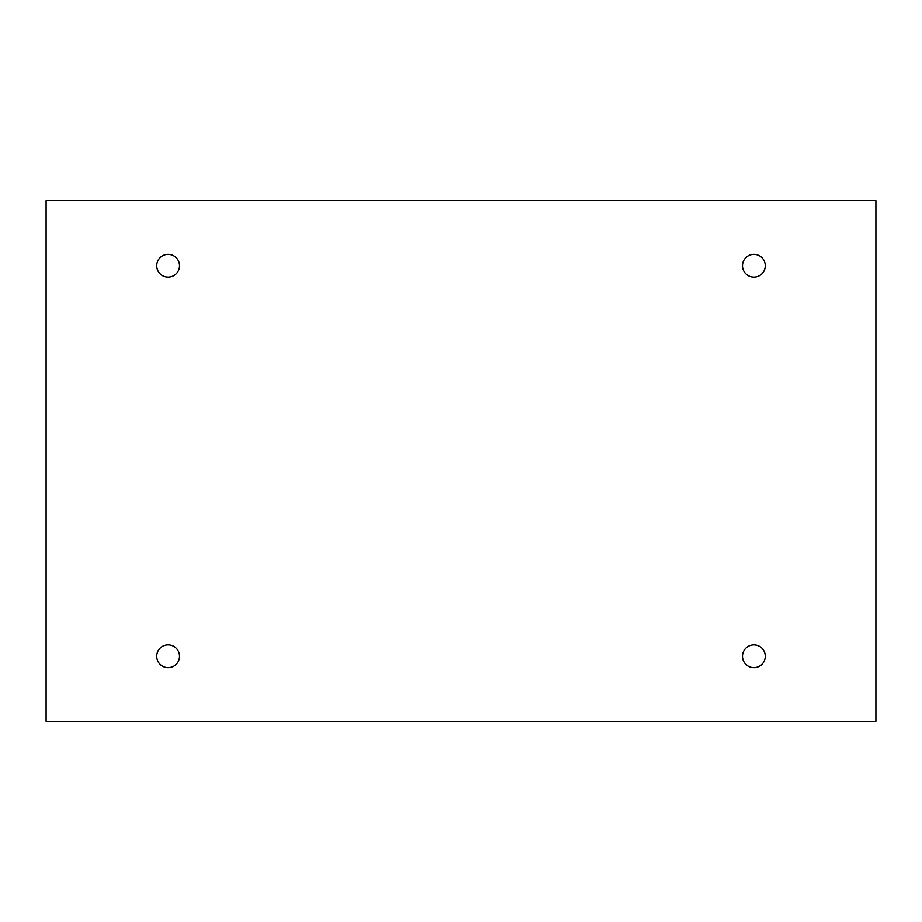 <?xml version="1.0" encoding="UTF-8"?>
<svg xmlns="http://www.w3.org/2000/svg" width="922" height="922" viewBox="0 0 922 922"><rect width="100%" height="100%" fill="white"/><g stroke="black" fill="none" stroke-linecap="round" stroke-linejoin="round"><path stroke-width="1.38" d="M46.1 200.673L46.1 721.327L875.9 721.327L875.9 200.673L46.1 200.673M156.74 656.245A11.387 11.387 0 0 0 173.82 666.11A11.387 11.387 0 0 0 173.82 646.38A11.387 11.387 0 0 0 156.74 656.245M742.487 656.245A11.387 11.387 0 0 0 759.567 666.11A11.387 11.387 0 0 0 759.567 646.38A11.387 11.387 0 0 0 742.487 656.245M156.74 265.755A11.387 11.387 0 0 0 173.82 275.62A11.387 11.387 0 0 0 173.82 255.89A11.387 11.387 0 0 0 156.74 265.755M742.487 265.755A11.387 11.387 0 0 0 759.567 275.62A11.387 11.387 0 0 0 759.567 255.89A11.387 11.387 0 0 0 742.487 265.755"/></g></svg>
